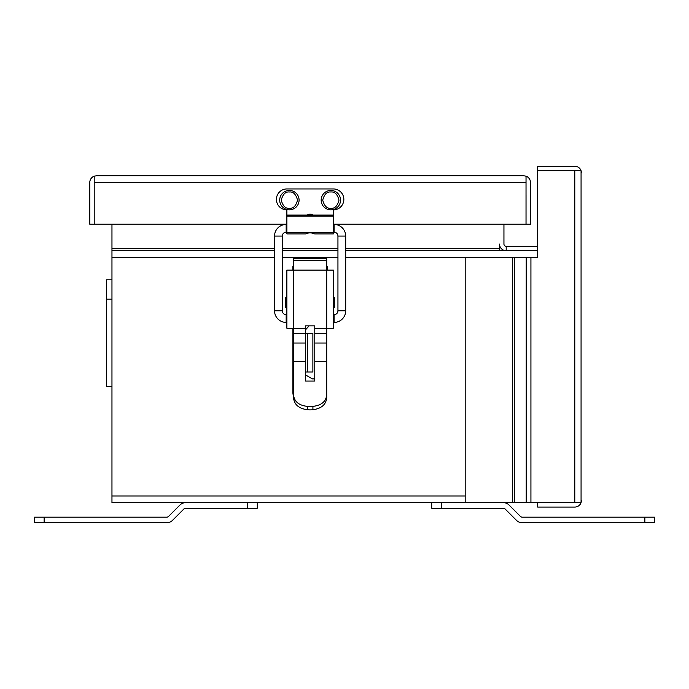 <?xml version="1.0" encoding="UTF-8"?>
<svg xmlns="http://www.w3.org/2000/svg" width="689" height="689" viewBox="0 0 689 689"><rect width="100%" height="100%" fill="white"/><g stroke="black" fill="none" stroke-linecap="round" stroke-linejoin="round"><path stroke-width="1.03" d="M111.962 279.794L106.382 279.794L106.382 386.374L111.962 386.374M574.953 502.643L581.068 502.643L574.79 502.643L574.79 170.665L581.068 170.657L537.661 170.665L574.953 170.665M526.215 257.471L526.215 502.643L574.79 502.643L537.661 502.643L537.661 507.061L574.79 507.061A6.666 6.666 0 0 0 581.068 502.643L581.068 170.665A6.666 6.666 0 0 0 574.79 166.238L537.661 166.238L537.661 257.471L465.187 257.471L465.187 502.643L514.287 502.643L514.287 257.471M526.215 502.643L514.287 502.643M581.456 172.905L581.068 170.657M581.456 500.395L581.068 502.643M537.661 246.309L506.191 246.309L506.191 250.727L537.661 250.727M345.697 250.727L506.191 250.727A6.666 6.666 0 0 1 499.525 244.061L499.525 250.727M503.943 224.218L503.943 244.061A2.248 2.248 0 0 0 506.191 246.309M503.211 502.643A8.371 8.371 0 0 1 509.137 505.097L520.402 516.362A2.79 2.79 0 0 0 522.374 517.181L654.55 517.181L654.55 522.762L654.55 517.181M644.861 517.181L644.861 522.762L654.55 522.762M644.861 522.762L522.374 522.762A8.371 8.371 0 0 1 516.449 520.307L505.183 509.042A2.79 2.79 0 0 0 503.211 508.224L441.391 508.224L441.391 502.643M431.702 502.643L431.702 508.224L441.391 508.224M44.139 517.181L44.139 522.762L34.45 522.762L34.45 517.181L166.626 517.181A2.79 2.79 0 0 0 168.598 516.362L179.863 505.097A8.371 8.371 0 0 1 185.789 502.643M44.139 522.762L166.626 522.762A8.371 8.371 0 0 0 172.551 520.307L183.817 509.042A2.79 2.79 0 0 1 185.789 508.224L257.298 508.224L257.298 502.643M312.918 409.722L312.918 406.372A16.588 10.817 0 0 1 307.328 406.372L307.328 409.722A16.588 10.817 0 0 0 312.918 409.722C321.522 408.543 326.121 404.512 326.707 397.622L326.707 395.021C325.949 401.618 321.35 405.408 312.918 406.372L307.328 406.372C298.914 405.416 294.315 401.635 293.531 395.021L293.531 328.24L286.865 328.24L286.865 270.105L293.531 270.105L293.531 328.24M305.468 328.265L305.468 325.845L314.77 325.845L314.77 381.051L305.468 381.051L305.468 328.265L293.531 328.265M326.707 395.021L326.707 328.24L333.373 328.24L333.373 270.105L326.707 270.105L326.707 260.7L293.531 260.7L293.531 270.105L326.707 270.105L326.707 328.24M293.531 395.021L293.531 397.622C294.125 404.512 298.725 408.543 307.328 409.722M326.707 260.7L326.707 258.573L293.531 258.573L293.531 260.7M286.865 232.202L286.168 232.202L286.168 224.45A11.627 11.627 0 0 0 274.541 236.077L274.541 310.799A11.627 11.627 0 0 0 286.168 322.426L286.168 314.675L286.865 314.675M286.168 232.202A3.876 3.876 0 0 0 282.292 236.077L282.292 310.799A3.876 3.876 0 0 0 286.168 314.675M333.373 322.426L334.07 322.426L334.07 314.675A3.876 3.876 0 0 0 337.946 310.799L337.946 236.077A3.876 3.876 0 0 0 334.07 232.202L334.07 224.45L333.373 224.45M334.07 322.426A11.627 11.627 0 0 0 345.697 310.799L345.697 236.077A11.627 11.627 0 0 0 334.07 224.45M312.875 352.613L312.875 371.991L305.468 371.991L307.294 371.991L307.294 333.235L305.468 333.235L312.875 333.235L312.875 352.613M333.373 307.561L334.544 307.561L334.544 297.484L333.373 297.484M305.468 329.885L309.137 325.845M314.77 378.872L312.255 378.872L305.468 374.876M309.817 409.877L308.043 409.791M293.54 397.682L292.877 393.023L292.877 328.24M286.865 297.484L285.513 297.484L285.513 307.561L286.865 307.561M326.707 266.29L327.172 266.29L327.172 270.105M292.877 270.105L292.877 266.29L293.531 266.29M327.172 267.814L326.707 267.814M293.531 267.814L292.877 267.814M333.373 216.079L333.373 233.907L314.658 233.907C311.635 232.555 308.612 232.555 305.589 233.907L286.874 233.907L286.874 209.878A10.464 10.464 0 0 1 276.41 199.414A10.464 10.464 0 0 1 286.865 188.95L333.373 188.95A10.464 10.464 0 0 1 343.845 199.414A10.464 10.464 0 0 1 333.373 209.878L333.373 216.079L286.874 216.079M313.107 215.08A5.228 5.228 0 0 0 307.139 215.08M333.373 215.08L286.874 215.08M526.026 194.729L526.034 176.169L523.786 175.773L96.46 175.773L94.212 176.169L94.221 224.218L94.212 176.169A6.666 6.666 0 0 0 89.794 182.439L89.794 224.218L286.874 224.218M526.034 194.729L526.034 224.218L530.452 224.218L530.452 182.439A6.666 6.666 0 0 0 526.034 176.169M523.786 175.773L526.026 176.169L526.026 224.218L333.373 224.218M96.46 175.773L94.221 176.169M330.858 209.826A9.689 9.689 0 0 1 321.169 200.137A9.689 9.689 0 0 1 330.858 190.448A9.689 9.689 0 0 1 340.547 200.137A9.689 9.689 0 0 1 330.858 209.826M289.389 209.826A9.689 9.689 0 0 1 279.7 200.137A9.689 9.689 0 0 1 289.389 190.448A9.689 9.689 0 0 1 299.078 200.137A9.689 9.689 0 0 1 289.389 209.826M274.541 250.727L111.962 250.727L111.962 502.643L537.661 502.643M111.962 250.727L111.962 224.218M337.946 250.727L282.292 250.727M512.702 257.471L512.702 502.643M530.926 502.643L530.926 257.471M247.609 508.224L247.609 502.643M314.77 328.265L326.707 328.265M293.531 333.579L305.468 333.579M314.77 333.579L326.707 333.579M293.531 343.027L305.468 343.027M314.77 343.027L326.707 343.027M305.468 361.441L293.531 361.441M314.77 361.441L326.707 361.441M282.292 236.077L274.541 236.077M274.541 310.799L282.292 310.799M345.697 310.799L337.946 310.799M337.946 236.077L345.697 236.077M333.373 232.451L286.874 232.451M526.026 182.439L94.221 182.439M330.858 208.276C327.008 208.733 324.295 206.02 322.719 200.129C324.295 194.246 327.008 191.533 330.858 191.998C334.708 191.533 337.421 194.246 338.997 200.129C337.421 206.02 334.708 208.733 330.858 208.276M289.389 208.276C285.539 208.733 282.826 206.02 281.25 200.129C282.826 194.246 285.539 191.533 289.389 191.998C293.238 191.533 295.951 194.246 297.527 200.129C295.951 206.02 293.238 208.733 289.389 208.276M465.187 495.977L111.962 495.977M537.661 257.393L345.697 257.393M337.946 257.393L282.292 257.393M274.541 257.393L111.962 257.393M499.525 248.479L345.697 248.479M337.946 248.479L282.292 248.479M274.541 248.479L111.962 248.479M106.382 299.172L111.962 299.172M334.07 232.202L333.373 232.202M286.168 322.426L286.865 322.426M286.865 224.45L286.168 224.45M333.373 314.675L334.07 314.675"/></g></svg>
